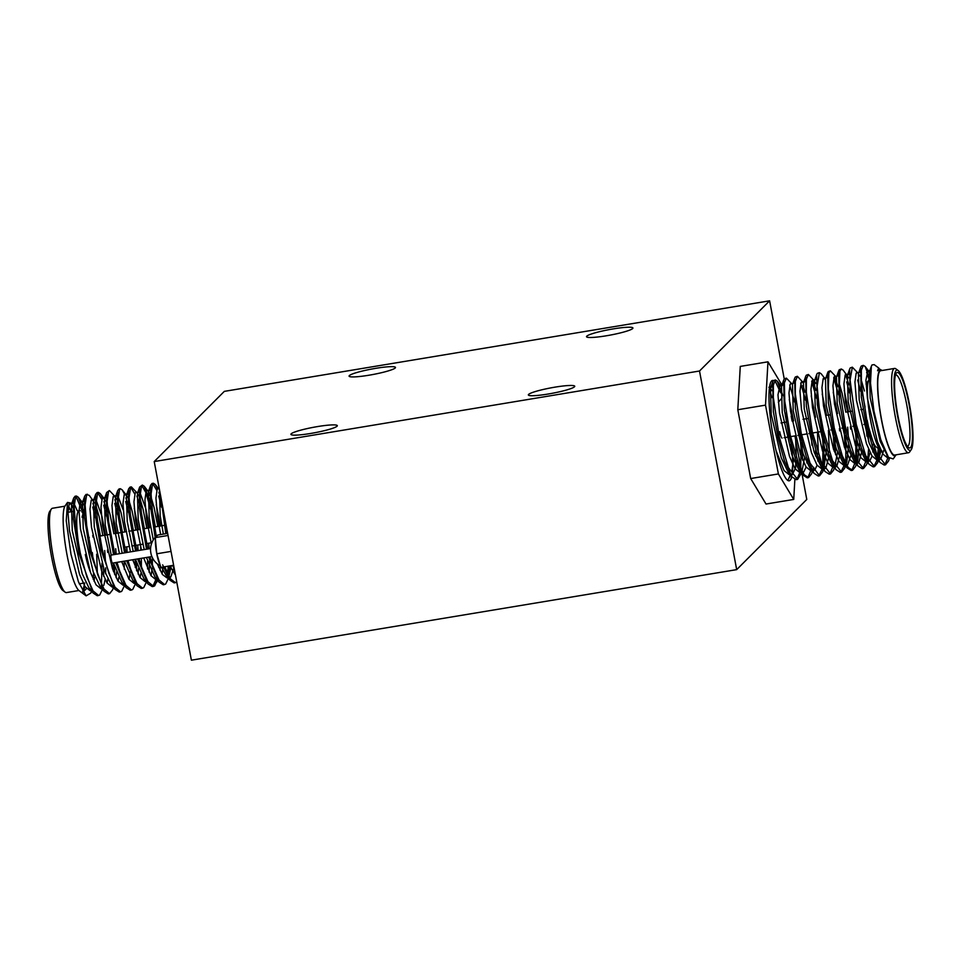 <?xml version="1.0" encoding="UTF-8"?>
<svg xmlns="http://www.w3.org/2000/svg" width="961" height="961" viewBox="0 0 961 961"><rect width="100%" height="100%" fill="white"/><g stroke="black" fill="none" stroke-linecap="round" stroke-linejoin="round"><path stroke-width="1.44" d="M112.593 563.062A4.072 0.685 -99.4 0 1 112.521 563.11A4.072 0.685 -99.4 0 1 111.212 559.446A4.072 0.685 -99.4 0 1 111.116 555.122A4.072 0.685 -99.4 0 1 111.188 555.074A4.072 0.685 -99.4 0 1 111.272 555.086M155.778 537.079A15.268 2.583 -99.4 0 1 156.162 536.37A15.268 2.583 -99.4 0 1 156.175 536.358A15.268 2.583 -99.4 0 1 156.451 536.214L156.691 536.178M574.498 386.778A23.605 2.799 169.4 0 1 550.076 393.698A23.605 2.799 169.4 0 1 528.346 394.935A23.605 2.799 169.4 0 1 528.598 394.406A23.605 2.799 169.4 0 1 553.019 387.487A23.605 2.799 169.4 0 1 574.75 386.25A23.605 2.799 169.4 0 1 574.498 386.778M337.059 426.203A23.605 2.799 169.4 0 1 312.637 433.123A23.605 2.799 169.4 0 1 290.907 434.36A23.605 2.799 169.4 0 1 291.159 433.831A23.605 2.799 169.4 0 1 315.58 426.912A23.605 2.799 169.4 0 1 337.311 425.675A23.605 2.799 169.4 0 1 337.059 426.203M395.235 367.979A23.605 2.799 169.4 0 1 370.814 374.898A23.605 2.799 169.4 0 1 349.083 376.123A23.605 2.799 169.4 0 1 349.323 375.595A23.605 2.799 169.4 0 1 373.745 368.676A23.605 2.799 169.4 0 1 395.488 367.438A23.605 2.799 169.4 0 1 395.235 367.979M632.674 328.542A23.605 2.799 169.4 0 1 608.253 335.461A23.605 2.799 169.4 0 1 586.51 336.698A23.605 2.799 169.4 0 1 586.763 336.17A23.605 2.799 169.4 0 1 611.184 329.251A23.605 2.799 169.4 0 1 632.927 328.013A23.605 2.799 169.4 0 1 632.674 328.542M160.187 565.176A15.268 2.583 -99.4 0 1 156.775 553.788A15.268 2.583 -99.4 0 1 155.43 539.313M156.175 536.358A18.379 18.379 0 0 0 150.529 549.968A4.072 0.685 80.6 0 0 151.406 555.23A18.379 18.379 0 0 0 160.403 565.909M82.814 512.573L76.147 496.669M75.066 496.308L73.697 498.002L73.396 518.82L78.946 553.38L93.037 592.985L97.253 595.712L98.587 595.496L99.74 594.931L102.491 589.237M84.003 511.865L78.237 497.173L76.424 496.032L75.667 496.525L74.117 506.747L75.715 527.481L80.28 553.152L86.838 576.84L93.049 590.895L98.587 595.496M95.668 518.159L92.736 507.036M94.755 503.047L89.229 495.347L86.07 494.422L84.688 496.164L84.4 517.006L89.938 551.554L104.016 591.195L108.233 593.886L109.578 593.67L112.653 589.802L113.41 587.003M100.4 535.986L97.025 518.087M94.971 509.943L92.941 503.36M87.415 494.206L86.658 494.699L85.109 504.921L86.706 525.655L91.271 551.326L97.83 575.014L104.04 589.069L109.578 593.67M106.695 516.538L103.728 505.21M101.71 499.348L97.782 492.729M102.587 497.978L100.22 493.522L98.406 492.38L97.073 492.597L95.68 494.338L95.367 515.156L100.941 549.728L115.02 589.369L119.236 592.06L120.569 591.844L121.735 591.279L124.474 585.585M105.986 508.189L103.932 501.534M98.406 492.38L97.65 492.873L96.1 503.096L97.698 523.829L102.262 549.5L108.821 573.188L115.032 587.243L120.569 591.844M117.698 514.82L114.719 503.42M114.527 495.936L109.398 490.554L106.671 492.512L106.383 513.354L113.542 554.689M122.395 532.334L119.02 514.435M116.978 506.363L114.924 499.708M109.398 490.554L108.641 491.047L107.091 501.27L108.689 522.003L114.876 554.461M128.654 512.778L125.711 501.558M124.582 494.326L122.203 489.87L120.389 488.729L119.056 488.945L117.662 490.687L117.386 511.6L124.534 552.863M133.387 530.508L130.011 512.609M127.969 504.561L125.915 497.894M120.389 488.729L119.632 489.221L118.083 499.444L119.681 520.177L125.867 552.635M134.684 493.882L130.756 487.251M136.51 492.284L131.381 486.903L130.047 487.119L128.654 488.861L128.354 509.678L135.525 551.037M144.378 528.682L141.003 510.784M138.961 502.735L136.906 496.068M131.381 486.903L130.624 487.395L129.074 497.618L130.672 518.351L136.858 550.809M150.673 509.33L145.928 492.681L141.748 485.425M142.384 485.077L139.657 487.035L139.357 507.864L146.516 549.212M155.37 526.856L151.994 508.958M149.952 500.909L144.198 486.23L142.372 485.077L141.615 485.569L140.066 495.792L141.675 516.525L147.85 548.983M161.652 507.336L158.685 496.044M156.679 490.182L152.727 483.611M157.556 488.849L155.189 484.404L153.376 483.251L152.018 483.479L150.649 485.209L150.216 504.513L155.093 536.995M160.943 499.059L158.901 492.416M153.376 483.251L152.607 483.755L151.057 493.966L152.667 514.712L156.331 536.25M160.823 496.885L165.797 533.703M163.346 510.363L167.13 533.475M101.386 587.495L101.998 563.194M103.632 576.252L103.584 568.215M113.326 571.122L113.086 563.014M114.635 574.426L114.575 566.389M123.116 585.177L123.44 583.459M124.317 569.296L124.077 561.188M115.668 562.581L126.011 587.543L130.24 590.234L131.561 590.018L132.726 589.453L135.465 583.759M135.309 567.483L135.069 559.362M117.002 562.365L119.813 571.363L126.023 585.417L131.561 590.018M136.618 570.774L136.558 562.75M126.66 560.756L136.991 585.717L141.219 588.408L142.552 588.192M127.993 560.539L130.804 569.537L137.015 583.591L142.564 588.192L143.718 587.627L146.456 581.934M147.61 568.948L147.55 560.924M137.651 558.93L147.97 583.892L152.222 586.582L153.556 586.366L154.709 585.802L157.328 579.951M152.859 586.366L156.307 578.642M138.985 558.713L141.808 567.711L148.006 581.765L153.556 586.366M158.601 567.122L158.625 564.852M148.643 557.104L158.961 582.066L163.226 584.756L164.547 584.54L165.7 583.976L168.451 578.282M167.346 576.54L168.247 566.161M149.976 556.887L152.799 565.885L158.997 579.939L164.547 584.54M168.74 575.939L169.58 565.933M162.649 564.852L169.977 580.24L174.193 582.931L176.764 582.078M164.739 566.738L170.481 578.882L175.539 582.714M65.132 592.156L62.873 590.498A40.698 6.883 -99.4 0 1 51.534 556.683A40.698 6.883 -99.4 0 1 49.744 511.384L51.329 509.09A42.74 7.22 80.6 0 0 53.215 556.659A42.74 7.22 80.6 0 0 65.132 592.156A42.74 7.22 80.6 0 0 66.453 592.577L78.91 590.51M64.904 506.195L52.447 508.261A42.74 7.22 80.6 0 0 51.329 509.09M93.301 576.816A36.218 6.126 80.6 0 0 93.601 572.984M92.989 558.473A36.218 6.126 80.6 0 0 92.316 552.599M90.19 571.543A32.157 5.43 -99.4 0 1 85.313 554.545M68.267 506.964A42.74 7.22 -99.4 0 1 71.15 511.757M91.499 591.063L90.802 593.081L86.13 595.844L79.09 590.655A43.545 7.364 -99.4 0 1 66.946 554.473A43.545 7.364 -99.4 0 1 65.024 506.003L67.51 502.423L70.333 502.963L71.378 504.285L69.252 503.792L68.003 512.742L69.516 530.965L79.523 574.306L85.073 586.654L90.046 590.667L90.911 590.306M84.748 582.943L82.706 591.471M83.066 592.072L86.502 588.625M86.13 595.844L78.43 581.765L71.006 554.401L66.237 520.778L67.51 502.423M801.546 472.98L797.57 479.419L788.44 467.647L779.275 437.087L773.341 397.518L773.353 385.049L775.419 379.955L777.221 381.109L782.987 395.8M788.008 421.807A50.873 8.601 80.6 0 0 786.158 412.978M797.57 479.419L796.237 479.635L792.02 476.944L784.488 460.98L777.942 437.303L773.365 411.632L772.68 381.913L773.317 380.676L775.407 379.955M774.782 380.304L780.728 392.821M889.321 458.325L888.589 460.956L885.513 464.812L876.444 453.22L867.206 422.48L861.392 384.664L861.32 370.213L863.326 365.36L865.164 366.501L869.897 379.115A36.218 6.126 -99.4 0 0 868.948 379.823A36.218 6.126 -99.4 0 0 870.546 420.137A36.218 6.126 -99.4 0 0 880.636 450.228A36.218 6.126 -99.4 0 0 881.754 450.589M885.513 464.812L884.18 465.04L879.952 462.349L872.432 446.385L865.873 422.696L861.308 397.025L860.624 367.306L861.26 366.069L863.326 365.36M866.654 372.315L869.092 379.631M878.402 459.754L877.597 462.782L874.522 466.65L865.741 455.73L856.215 424.306L850.077 380.1L852.335 367.186L857.488 372.568M861.969 391.055L865.044 407.032M874.522 466.638L873.189 466.866L868.96 464.163L861.44 448.21L854.882 424.522L850.317 398.851L849.632 369.132L850.269 367.895L852.335 367.186M857.68 380.051L860.636 391.283M867.315 462.049L866.606 464.607L863.519 468.463L855.194 458.529L845.224 426.131L839.313 386.851L839.878 371.054L841.355 369L843.181 370.153L848.719 377.865M845.548 374.61L848.947 384.844M863.519 468.475L862.197 468.692L857.969 465.989L850.449 450.036L843.89 426.348L839.325 400.677L838.641 370.958L839.265 369.721L841.271 369.024M846.689 381.877L849.644 393.109M856.371 463.634L855.614 466.433L852.527 470.301L848.155 467.406L842.317 455.862L834.232 427.957L828.322 388.785L828.85 372.964L830.364 370.826L835.505 376.219M834.556 376.436L837.956 386.67M852.527 470.289L851.206 470.518L846.977 467.815L839.458 451.862L832.899 428.174L828.334 402.503L827.649 372.784L828.274 371.547L830.28 370.838M833.68 377.781L838.653 394.935M845.332 465.701L844.623 468.259L841.536 472.127L832.586 460.775L823.241 429.783L819.252 408.281L817.126 386.19L819.385 372.652L821.199 373.793M841.536 472.115L840.214 472.344L835.986 469.641L828.466 453.688L821.907 429.999L817.343 404.329L816.658 374.61L817.282 373.373L819.385 372.652M834.388 467.286L833.631 470.073L830.544 473.941L821.355 462.049L812.249 431.609L806.339 392.256L806.375 379.211L808.393 374.478L813.511 379.871M812.574 380.075L815.973 390.322M830.544 473.941L829.223 474.169L824.994 471.467L817.475 455.514L810.916 431.825L806.351 406.155L805.666 376.436L806.291 375.198L808.393 374.478M811.697 381.433L816.67 398.587M823.337 469.352L822.64 471.911L819.553 475.767L810.099 463.226L801.258 433.435L795.324 393.818L795.336 381.397L797.402 376.304L803.432 382.862M802.928 385.469L804.982 392.148M819.565 475.767L818.231 475.995L814.003 473.292L806.483 457.328L799.924 433.651L795.36 407.981L794.663 378.262L795.3 377.024L797.402 376.304M800.705 383.259L805.678 400.413M812.405 470.938L811.649 473.737L808.573 477.593L804.201 474.722L798.831 464.379L790.266 435.261L784.777 401.374L784.38 382.898L786.386 378.129L791.528 383.523M808.573 477.593L807.24 477.821L803.012 475.118L795.492 459.154L788.933 435.477L784.356 409.806L783.671 380.088L784.308 378.85L786.386 378.129M789.714 385.085L794.687 402.239M888.264 457.088L884.829 464.824M879.507 449.4L878.726 458.013M878.222 448.451L877.705 455.982M877.069 459.983L873.837 466.65M867.951 431.285L868.516 441.195M868.576 449.219L867.735 459.863M865.945 424.125L866.942 436.162M866.39 460.091L862.834 468.475M856.96 433.111L856.731 461.688M854.954 425.951L855.975 438.384L855.71 459.658M855.398 461.917L851.842 470.301M845.968 434.937L845.74 463.526M843.962 427.777L845.284 449.58M844.094 465.46L840.851 472.127M834.977 436.75L835.577 454.649M832.971 429.603L834.292 451.406M833.415 465.568L829.86 473.953M823.985 438.564L823.757 467.166M821.979 431.429L823 443.862L822.736 465.136M822.111 469.112L818.868 475.767M810.976 433.255L811.973 445.291M811.432 469.22L807.877 477.593M801.991 442.216L802.627 460.175M799.984 435.081L801.006 447.514L800.753 468.788M800.441 471.046L796.885 479.419M909.466 404.317A40.698 6.883 80.6 0 0 898.127 370.502A40.698 6.883 80.6 0 0 897.586 416.197A40.698 6.883 80.6 0 0 911.256 449.616A40.698 6.883 80.6 0 0 909.466 404.317M911.256 449.616L909.671 451.91A42.74 7.22 -99.4 0 1 908.553 452.739A42.74 7.22 -99.4 0 1 895.316 416.822A42.74 7.22 -99.4 0 1 894.547 368.423A42.74 7.22 -99.4 0 1 895.868 368.844L898.127 370.502M909.106 404.665A38.26 6.463 -99.4 0 1 908.601 447.622A38.26 6.463 -99.4 0 1 897.946 415.837A38.26 6.463 -99.4 0 1 896.253 373.252A38.26 6.463 -99.4 0 1 909.106 404.665M907.4 446.324A36.218 6.126 80.6 0 0 907.484 446.312A36.218 6.126 80.6 0 0 906.836 405.29A36.218 6.126 80.6 0 0 895.616 374.85A36.218 6.126 80.6 0 0 895.544 374.862M867.182 420.209A32.157 5.43 80.6 0 0 876.144 446.913L880.636 450.228M894.547 368.423L880.696 370.718A42.74 7.22 80.6 0 0 881.465 419.116A42.74 7.22 80.6 0 0 894.703 455.046L908.553 452.739M779.755 431.729A7.532 1.273 80.6 0 0 782.086 438.048M882.09 370.49A43.545 7.364 80.6 0 0 881.91 370.345A43.545 7.364 80.6 0 0 879.747 370.381A43.545 7.364 80.6 0 0 881.345 419.236A43.545 7.364 80.6 0 0 895.652 455.382A43.545 7.364 80.6 0 0 895.976 454.997A43.545 7.364 80.6 0 0 896.096 454.805M881.91 370.345L879.231 368.952L877.573 370.742L878.666 367.955L874.162 364.627L872.011 364.928L871.351 366.261L870.498 383.055L873.933 411.044L880.756 439.609L888.493 457.376L893.189 458.926L895.976 454.997M878.666 367.955L879.495 368.94M778.386 473.941L765.509 405.134L767.971 361.816L740.27 366.417L737.808 409.734L750.685 478.542L766.025 504.032L793.726 499.432L778.386 473.941L750.685 478.542M767.971 361.816L781.954 385.049M795.948 460.475L795.444 469.34M794.867 479.443L793.726 499.432M765.509 405.134L737.808 409.734M773.425 380.556A50.873 8.601 80.6 0 0 772.524 380.436A50.873 8.601 80.6 0 0 772.368 432.018A50.873 8.601 80.6 0 0 789.185 480.812A50.873 8.601 80.6 0 0 791.756 476.608M792.092 474.914A50.873 8.601 80.6 0 0 792.705 467.779M792.741 464.487A50.873 8.601 80.6 0 0 791.684 446.637M790.999 444.054L791.576 453.976M790.422 474.59L787.912 480.512M769.268 389.049L771.995 397.626M782.134 397.746L778.338 402.323M887.664 456.211L880.192 441.351L870.185 397.998L869.417 371.823L870.546 370.393L867.819 370.85L870.342 373.481M883.784 450.253L880.756 459.034L879.723 459.538M877.777 458.998L875.831 457.064L869.188 443.177L859.194 399.824L858.425 373.649L860.624 367.306M878.234 459.79L876.973 459.995L871.999 455.97L866.45 443.634L856.443 400.281L854.93 382.07L856.179 373.108L859.819 372.219M873.381 442.637L873.333 444.883M873.153 448.427L872.792 452.006M872.059 456.067L869.765 460.86L868.588 461.388M866.786 460.824L864.84 458.89L858.197 445.003L848.203 401.65L847.434 375.475L848.827 374.045M862.161 450.253L858.774 462.685L857.584 463.214M855.795 462.637L853.848 460.715L847.206 446.829L837.211 403.476L836.442 377.301L838.641 370.958M856.071 463.118L854.99 463.646L850.017 459.622L844.467 447.285L834.46 403.932L832.947 385.721L834.196 376.76L837.836 375.871M844.226 390.394L848.563 411.752M850.425 426.708L850.629 429.05M850.809 455.658L847.782 464.511L846.593 465.04M844.803 464.463L842.845 462.541L836.214 448.655L826.22 405.302L825.451 379.127L827.649 372.784M833.235 392.22L837.572 413.578M839.433 428.534L839.638 430.876M840.178 453.904L836.791 466.337L835.602 466.866M833.812 466.289L831.854 464.367L825.223 450.481L815.228 407.128L814.46 380.952L816.658 374.61M822.232 394.046L826.58 415.392M828.43 430.36L829.367 452.175M829.187 455.73L825.799 468.163L824.754 468.668M822.82 468.115L820.862 466.181L814.231 452.295L804.225 408.954L803.456 382.778L804.862 381.349M811.24 395.872L815.589 417.218M817.439 432.186L818.376 454M818.195 457.556L817.835 461.136M817.102 465.196L814.808 469.989L813.763 470.494M811.829 469.941L809.871 468.007L803.24 454.121L793.233 410.779L792.465 384.592L794.663 378.262M807.204 459.382L806.844 462.962M806.111 467.022L803.816 471.815L802.771 472.319M800.837 471.767L798.879 469.833L792.248 455.946L782.242 412.605L781.473 386.418L782.626 385.001L779.876 385.457L781.449 386.514M789.257 399.524L793.606 420.87M795.456 435.838L796.393 457.652M796.201 461.208L795.852 464.788M795.107 468.848L792.813 473.641L791.636 474.157M789.846 473.593L787.888 471.659L781.257 457.772L771.251 414.431L770.482 388.244L771.635 386.827L768.884 387.283M877.573 370.742L879.231 368.952M888.841 457.796L887.964 458.169L882.991 454.145L877.441 441.808L867.435 398.455L865.921 380.244L867.819 370.85M881.057 450.481L878.919 458.373M858.401 373.733L859.711 376.039M861.116 379.511L864.419 390.983M870.45 434.276L870.51 435.609M870.053 452.463L867.927 460.223M866.846 461.46L865.981 461.821L861.008 457.796L855.458 445.46L845.452 402.106L843.938 383.895L845.187 374.934L847.314 375.439M859.651 442.661L857.813 460.091L856.924 462.049M839.121 383.151L842.088 393.241L845.824 412.209M847.674 427.164L848.527 439.261M848.659 444.487L846.821 461.917L845.932 463.875M845.019 465.304L843.998 465.472L839.025 461.448L833.463 449.111L823.469 405.758L821.943 387.547L823.205 378.586L825.415 379.211M837.548 452.271L834.941 465.701M834.076 466.758L832.995 467.298L828.022 463.274L822.472 450.925L812.477 407.584L810.952 389.373L812.213 380.412L815.601 379.523M814.423 381.036L815.733 383.343M826.676 448.138L823.949 467.526M823.277 468.908L822.003 469.124L817.03 465.1L811.48 452.751L801.486 409.41L799.96 391.199L801.21 382.238L803.348 382.742M815.685 449.964L815.565 455.922M813.078 469.581L813.835 467.394L812.958 469.352M812.285 470.734L811.012 470.95L806.039 466.926L800.489 454.577L790.495 411.236L788.969 393.025L790.218 384.064L793.618 383.175M804.573 457.748L801.967 471.178M801.294 472.56L800.02 472.776L795.047 468.752L789.498 456.403L779.503 413.062L777.978 394.851L779.876 385.457M793.582 459.574L791.852 471.046M790.11 474.061L789.029 474.602L784.056 470.578L776.116 450.745M770.362 388.22L771.767 390.646M68.363 506.387A43.545 7.364 -99.4 0 1 71.402 511.72M70.898 503.768L72.784 507.54M84.496 518.087A36.218 6.126 80.6 0 0 82.958 514.495M80.364 510.771A36.218 6.126 80.6 0 0 79.246 510.411M78.982 510.483A36.218 6.126 80.6 0 0 79.835 551.146M82.057 517.33A32.157 5.43 -99.4 0 1 84.136 513.763M92.736 535.469A32.157 5.43 -99.4 0 1 93.109 537.199M88.268 536.082A9.562 1.622 -99.4 0 1 89.277 537.836M154.216 461.556L224.321 391.367L769.617 300.817L699.512 371.006L154.216 461.556L191.383 660.183L736.679 569.633L699.512 371.006M801.954 473.641L806.784 499.444L736.679 569.633M173.617 565.272L160.847 567.386L156.775 553.776L155.274 537.595L157.844 535.025L167.658 533.391M800.861 467.779L794.903 435.922M792.128 421.122L791.191 416.113M784.236 378.946L769.617 300.817M155.274 537.595L168.043 535.469M156.775 553.776L171.022 551.41M74.538 511.192L74.177 510.183M72.784 506.723L71.378 504.285M94.118 581.309L94.466 577.693M83.775 504.885L82.37 502.459L80.243 501.966L78.994 510.916L80.508 529.139L90.514 572.48L96.064 584.829L101.037 588.841L102.058 588.673M103.86 585.297L105.109 579.483M105.59 573.825L105.698 567.855M105.566 562.629L104.713 550.533M102.863 535.577L99.139 516.61L96.172 506.531M93.361 500.633L91.235 500.14L89.986 509.102L91.499 527.313L101.506 570.654L107.055 583.003L112.029 587.015L112.893 586.654M116.101 577.657L116.581 571.999M116.173 554.245L115.704 548.707M113.854 533.751L110.131 514.784L107.164 504.705M105.758 501.234L104.353 498.807L102.226 498.315L100.977 507.276L102.491 525.487L112.497 568.828L118.047 581.177L123.02 585.201L124.041 585.021M127.164 552.419L126.696 546.881M124.846 531.926L121.122 512.958L118.155 502.879M116.725 499.372L115.44 497.101M115.344 496.981L113.218 496.489L111.969 505.45L113.482 523.661L119.464 553.704M121.711 561.584L129.038 579.351L134.011 583.375L134.876 583.003M138.084 574.005L138.564 568.347M138.156 550.593L137.687 545.055M135.837 530.1L132.113 511.132L129.146 501.065M127.741 497.582L126.432 495.275M126.335 495.167L124.209 494.663L122.96 503.624L124.474 521.835L130.456 551.878M132.702 559.758L140.03 577.525L145.003 581.549L146.024 581.381M149.075 572.191L149.664 560.575M149.159 548.767L148.679 543.229M146.829 528.274L143.105 509.306L140.138 499.24M138.732 495.768L137.423 493.449M138.852 491.948L135.201 492.837L133.951 501.798L135.477 520.009L141.447 550.052M143.694 557.933L151.021 575.699L155.994 579.723L156.859 579.351M160.067 570.366L160.463 566.137M157.82 526.448L154.096 507.48L151.129 497.414M149.724 493.942L148.318 491.515M149.844 490.122L146.192 491.011L144.943 499.972L146.468 518.183L151.382 544.058M157.316 563.891L162.457 574.534L166.986 577.897L168.007 577.729M168.932 576.3L171.358 565.645M159.262 488.512L157.184 489.185L155.934 498.146L157.46 516.357L160.619 534.556M169.845 565.897L175.455 575.062M82.778 591.592L85.133 586.751M77.276 510.735L74.165 503.888M72.904 502.891L71.498 504.321L72.267 530.508L82.262 573.849L88.905 587.736L90.911 589.706M97.397 573.729L96.689 554.245M83.895 501.065L82.49 502.495L83.259 528.682L93.253 572.023L99.896 585.91L104.016 591.195M107.115 583.099L107.848 579.027M107.68 552.419L107.464 550.076M105.602 535.121L101.878 516.153L96.148 500.237M94.875 499.24L93.481 500.669L94.25 526.856L104.244 570.197L110.887 584.084L115.008 589.369M118.107 581.273L118.852 577.201M118.671 550.593L118.455 548.25M116.605 533.295L112.257 511.937M105.878 497.414L104.473 498.843L105.242 525.03L111.224 555.074M113.47 562.954L121.879 582.258L126.011 587.543M129.098 579.447L130.191 571.795M123.248 510.111L118.131 496.585M116.846 495.588L115.464 497.017L116.233 523.204L122.215 553.248M124.462 561.128L132.87 580.432L134.828 582.366M140.09 577.621L140.835 573.549M141.375 566.425L141.351 558.317M140.907 550.136L140.438 544.599M138.588 529.643L134.24 508.285M127.849 493.762L126.456 495.191L127.224 521.379L133.207 551.422M135.453 559.302L143.862 578.606L147.982 583.88M151.081 575.795L152.186 568.119M152.367 564.6L152.379 557.668M151.514 543.662L151.43 542.773M149.58 527.817L145.856 508.849L140.126 492.933M138.6 491.948L137.447 493.365L138.216 519.553L144.198 549.596M146.444 557.476L154.853 576.78L158.973 582.054M162.085 573.969L163.118 567.014M160.571 525.991L156.223 504.645M149.592 490.122L148.438 491.539L149.207 517.727L153.267 539.962M161.604 567.266L165.845 574.954L169.977 580.24M169.592 577.453L170.782 576.936L173.809 568.083M159.442 489.714L160.211 515.901L163.37 534.1M172.596 565.44L174.349 569.128M148.787 495.408L149.736 495.251M111.188 555.074L150.553 548.539M75.054 496.248L76.424 496.032M95.067 576.84L93.241 579.459M83.151 583.207L79.21 583.856M151.081 542.833L146.552 543.59M142.841 544.202L135.561 545.416M134.228 545.632L131.849 546.028M129.098 546.485L124.57 547.241M784.116 437.711L786.867 437.255M790.579 436.642L795.107 435.886M797.858 435.429L800.237 435.033M801.57 434.816L806.099 434.06M808.85 433.603L811.228 433.207M812.562 432.991L822.22 431.393M830.833 429.951L833.211 429.567M841.836 428.125L844.202 427.741M852.827 426.312L855.206 425.915M863.819 424.486L866.197 424.089M781.041 422.96L786.242 422.095M803.024 419.308L808.225 418.443M827.757 415.2L830.208 414.792M846.989 412.005L852.191 411.14M860.732 409.722L863.182 409.314M866.041 384.016L868.948 379.823M879.952 462.349L875.831 457.064M868.96 464.163L864.84 458.89M849.632 369.132L847.434 375.475M857.969 465.989L853.848 460.715M846.977 467.815L842.845 462.541M835.986 469.641L831.854 464.367M824.994 471.467L820.862 466.181M805.666 376.436L803.456 382.778M814.003 473.292L809.871 468.007M803.012 475.118L798.879 469.833M783.671 380.088L781.473 386.418M792.02 476.944L787.888 471.659M772.68 381.913L770.482 388.244M886.823 455.238L888.493 457.376M869.417 371.823L871.351 366.261M889.009 458.001L887.964 458.169M867.002 461.652L865.981 461.821M848.575 374.045L845.836 374.502M856.011 463.478L854.99 463.646M826.592 377.697L823.841 378.154M834.016 467.13L832.995 467.298M804.609 381.349L801.858 381.805M790.302 474.386L789.029 474.602M889.454 458.457L888.589 460.956M868.48 370.742L865.164 366.501M878.486 460.199L877.597 462.782M868.804 458.265L868.047 460.439M867.435 462.205L866.606 464.607M857.813 460.091L857.056 462.277M856.503 463.851L855.614 466.433M845.452 465.857L844.623 468.259M825.331 379.09L821.199 373.805M835.83 463.743L835.061 465.929M834.52 467.502L833.619 470.085M823.469 469.509L822.628 471.911M812.538 471.154L811.637 473.725M781.353 386.394L777.233 381.109M790.555 474.806L789.654 477.389M164.199 525.391L154.541 527M148.006 528.082L143.549 528.826M139.765 529.451L132.558 530.64M131.225 530.868L128.774 531.277M126.023 531.733L121.566 532.466M120.233 532.694L115.032 533.559M109.242 534.52L99.584 536.118M72.892 511.468L67.991 512.285M84.112 513.534L81.769 511.805M112.521 563.11L151.886 556.563M78.237 497.173L82.37 502.459M112.653 589.802L113.482 587.411M100.22 493.522L104.353 498.807M122.203 489.87L125.519 494.11M156.619 582.498L157.448 580.108M144.198 486.23L147.501 490.458M155.189 484.404L158.493 488.632M69.889 503.348L72.64 502.891M90.046 590.667L91.343 590.45M80.892 501.522L83.631 501.065M91.884 499.696L94.622 499.24M112.029 587.015L113.05 586.847M102.875 497.87L105.614 497.414M113.866 496.044L116.617 495.588M134.011 583.375L135.033 583.195M124.858 494.218L127.609 493.762M155.994 579.723L157.015 579.555M71.498 504.321L73.685 498.002M88.905 587.736L93.013 592.997M82.49 502.495L84.688 496.164M93.481 500.669L95.68 494.338M104.473 498.843L106.671 492.512M115.464 497.017L117.662 490.687M132.87 580.432L137.003 585.717M126.456 495.191L128.654 488.861M137.447 493.365L139.645 487.035M148.438 491.539L150.649 485.209"/></g></svg>
